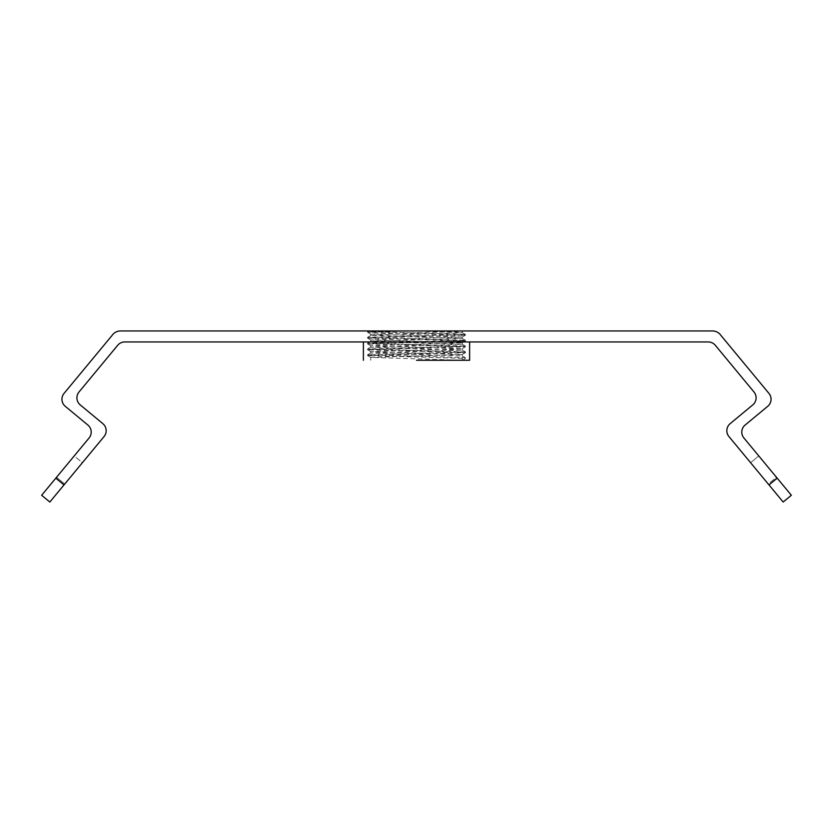 <?xml version="1.0" encoding="UTF-8"?>
<svg xmlns="http://www.w3.org/2000/svg" width="833" height="833" viewBox="0 0 833 833"><rect width="100%" height="100%" fill="white"/><g stroke="black" fill="none" stroke-linecap="round" stroke-linejoin="round"><path stroke-width="0.62" stroke-dasharray="4.17 3.12" d="M55.821 478.152L89.11 437.95A9.163 9.163 0 0 0 87.902 425.059L65.255 406.306A9.163 9.163 0 0 1 64.047 393.405L112.268 335.178A10.048 10.048 0 0 1 120.452 330.961L712.548 330.961A10.048 10.048 0 0 1 720.732 335.178L768.953 393.405A9.163 9.163 0 0 1 767.745 406.306L745.098 425.059A9.163 9.163 0 0 0 743.89 437.95L777.179 478.152L768.994 484.921L728.927 436.544A9.163 9.163 0 0 1 730.145 423.653L752.782 404.89A9.163 9.163 0 0 0 754 391.999L715.297 345.268A9.163 9.163 0 0 0 708.248 341.957L124.752 341.957A9.163 9.163 0 0 0 117.703 345.268L79 391.999A9.163 9.163 0 0 0 80.218 404.89L102.855 423.653A9.163 9.163 0 0 1 104.073 436.544L64.006 484.921L55.821 478.152L41.65 495.26L49.834 502.039L64.006 484.921M462.294 331.19L460.899 330.961C468.875 331.503 445.436 332.086 416.5 332.648L370.737 334.127L462.263 337.032L370.737 339.937L462.263 342.852L370.737 345.757L462.263 348.663L370.737 351.568L462.263 354.483L370.737 357.388L462.294 360.272L462.263 355.878L465.439 357.721L462.294 355.91L370.706 352.994L462.294 350.089L370.706 347.184L462.294 344.279L370.706 341.363L462.263 338.437L370.706 335.553L456.161 333.127L462.294 332.648L462.711 330.961L367.582 331.524L465.439 334.46L367.561 337.365L465.439 340.281L367.561 343.186L465.439 346.091L367.561 348.996L465.439 351.911L367.561 354.816L440.969 356.753L465.418 357.701L465.439 358.45L367.582 355.566L465.418 352.661L367.582 349.756L465.418 346.851L367.582 343.935L465.418 341.03L367.582 338.125L465.418 335.21L367.582 332.305L409.711 330.961L392.53 330.961M416.5 360.272L469.614 360.272L416.5 360.272M465.439 335.189L465.439 334.46L462.263 332.617L416.5 331.076M416.5 341.957L469.614 341.957L416.5 341.957M82.405 462.711L64.724 484.056L82.405 462.711L74.22 455.932L56.54 477.278L74.22 455.932L82.405 462.711M777.179 478.152L791.35 495.26L783.166 502.039L768.994 484.921M776.46 477.278L758.78 455.932L776.46 477.278L768.276 484.056L750.595 462.711L768.276 484.056L776.46 477.278M367.561 332.284L368.561 330.961L377.099 330.961M442.708 330.961L451.267 330.961M461.576 330.961L462.711 330.961M462.294 360.272L465.439 358.45M64.724 484.056L56.54 477.278L64.724 484.056M750.595 462.711L758.78 455.932L750.595 462.711M370.706 360.272L370.706 357.357M370.706 352.994L370.706 351.547M370.706 347.184L370.706 345.726M370.706 341.363L370.706 339.916M370.706 335.553L370.706 334.095M462.294 355.91L462.294 354.452M462.294 350.089L462.294 348.642M462.294 344.279L462.294 342.821M462.294 338.458L462.294 337.011M462.263 344.248L465.418 346.07M370.727 341.343L367.582 343.165M462.263 338.437L465.418 340.249M370.737 335.522L367.582 337.344L367.561 338.094M367.561 349.725L367.561 348.996L370.737 347.153M465.439 352.64L465.439 351.911L462.263 350.068M367.561 355.545L367.561 354.816L370.737 352.973M367.582 355.566L370.737 357.388M465.418 352.661L462.263 354.483M367.582 349.756L370.737 351.568M465.439 346.091L465.439 346.82L462.263 348.663M367.561 343.186L367.561 343.914L370.737 345.757M465.439 340.281L465.439 341.009L462.263 342.852M367.582 338.125L370.737 339.937M465.418 335.21L462.263 337.032M367.582 332.305L370.737 334.127"/><path stroke-width="1.25" d="M756.104 397.841A9.163 9.163 0 0 0 754 391.999L715.297 345.268A9.163 9.163 0 0 0 708.248 341.957L124.752 341.957A9.163 9.163 0 0 0 117.703 345.268L79 391.999A9.163 9.163 0 0 0 80.218 404.89L102.855 423.653A9.163 9.163 0 0 1 104.073 436.544L64.006 484.921L55.821 478.152L89.11 437.95A9.163 9.163 0 0 0 87.902 425.059L65.255 406.306A9.163 9.163 0 0 1 64.047 393.405L112.268 335.178A10.048 10.048 0 0 1 120.452 330.961L712.548 330.961A10.048 10.048 0 0 1 720.732 335.178L768.953 393.405A9.163 9.163 0 0 1 767.745 406.306L745.098 425.059A9.163 9.163 0 0 0 743.89 437.95L777.179 478.152L768.994 484.921L728.927 436.544A9.163 9.163 0 0 1 730.145 423.653L752.782 404.89A9.163 9.163 0 0 0 756.104 397.841M416.5 360.272L469.614 360.272L416.5 360.272M64.006 484.921L49.834 502.039L41.65 495.26L55.821 478.152M768.994 484.921L783.166 502.039L791.35 495.26L777.179 478.152M377.099 330.961L392.53 330.961M409.711 330.961L442.708 330.961M451.267 330.961L461.576 330.961M469.614 360.272L469.614 341.957M363.386 360.272L363.386 341.957"/></g></svg>
